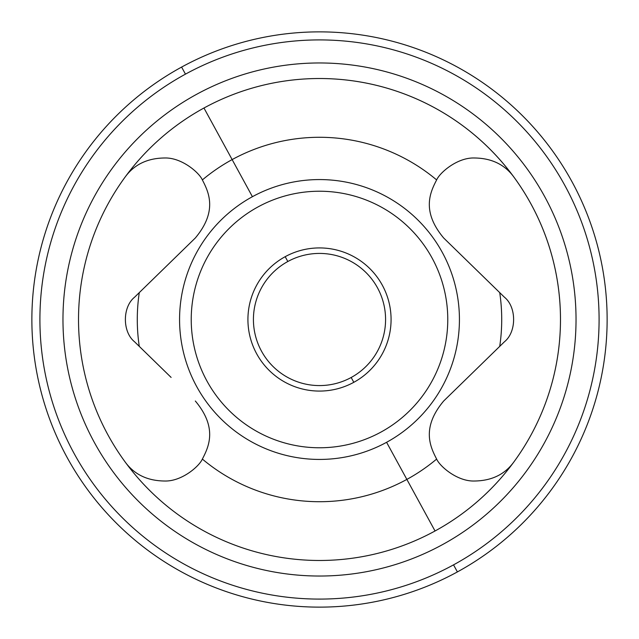 <?xml version="1.0" encoding="UTF-8"?>
<svg xmlns="http://www.w3.org/2000/svg" width="639" height="639" viewBox="0 0 639 639"><rect width="100%" height="100%" fill="white"/><g stroke="black" fill="none" stroke-linecap="round" stroke-linejoin="round"><path stroke-width="0.96" d="M351.178 377.489L353.814 382.314A71.576 71.576 0 0 1 256.686 353.814A71.576 71.576 0 0 1 285.186 256.686L287.822 261.511A66.081 66.081 0 0 0 261.511 351.178A66.081 66.081 0 0 0 351.178 377.489A66.081 66.081 0 0 0 377.489 287.822A66.081 66.081 0 0 0 287.822 261.511L285.186 256.686A71.576 71.576 0 0 1 382.314 285.186A71.576 71.576 0 0 1 353.814 382.314L351.178 377.489A66.081 66.081 0 0 1 261.511 351.178A66.081 66.081 0 0 1 287.822 261.511A66.081 66.081 0 0 1 377.489 287.822A66.081 66.081 0 0 1 351.178 377.489M258.004 206.932A128.271 128.271 0 0 1 432.068 258.004A128.271 128.271 0 0 1 380.996 432.068A128.271 128.271 0 0 1 206.932 380.996A128.271 128.271 0 0 1 258.004 206.932A128.271 128.271 0 0 0 206.932 380.996A128.271 128.271 0 0 0 380.996 432.068A128.271 128.271 0 0 0 432.068 258.004A128.271 128.271 0 0 0 258.004 206.932M285.186 256.686A71.576 71.576 0 0 0 256.686 353.814A71.576 71.576 0 0 0 353.814 382.314A71.576 71.576 0 0 0 382.314 285.186A71.576 71.576 0 0 0 285.186 256.686M181.604 67.079A287.63 287.63 0 0 0 67.079 457.396A287.63 287.63 0 0 0 457.396 571.921A287.63 287.63 0 0 0 571.921 181.604A287.63 287.63 0 0 0 181.604 67.079L185.462 74.14A279.578 279.578 0 0 0 74.14 453.538A279.578 279.578 0 0 0 453.538 564.86L457.396 571.921A287.63 287.63 0 0 1 67.079 457.396A287.63 287.63 0 0 1 181.604 67.079A287.63 287.63 0 0 1 571.921 181.604A287.63 287.63 0 0 1 457.396 571.921L453.538 564.86A279.578 279.578 0 0 0 564.86 185.462A279.578 279.578 0 0 0 185.462 74.14L181.604 67.079M185.462 74.14A279.578 279.578 0 0 1 564.86 185.462A279.578 279.578 0 0 1 453.538 564.86A279.578 279.578 0 0 1 74.14 453.538A279.578 279.578 0 0 1 185.462 74.14M196.508 94.372A256.535 256.535 0 0 0 362.057 572.48A256.535 256.535 0 0 0 561.913 235.559A256.535 256.535 0 0 0 196.508 94.372M202.363 459.074C199.168 466.422 181.732 481.439 164.862 481.015C147.561 480.887 134.326 474.545 125.156 461.997C134.326 474.545 147.561 480.887 164.862 481.015C181.732 481.439 199.168 466.422 202.363 459.074C208.673 446.909 217.867 427.914 195.326 401.012C217.867 427.914 208.673 446.909 202.363 459.074A182.219 182.219 0 0 0 406.859 479.41A182.219 182.219 0 0 1 202.363 459.074M202.363 179.926C199.168 172.578 181.732 157.561 164.862 157.985C147.561 158.113 134.326 164.455 125.156 177.003C134.326 164.455 147.561 158.113 164.862 157.985C181.732 157.561 199.168 172.578 202.363 179.926C208.673 192.091 217.867 211.086 195.326 237.988L139.278 292.622L195.326 237.988C217.867 211.086 208.673 192.091 202.363 179.926A182.219 182.219 0 0 1 232.141 159.59L252.413 196.7A139.925 139.925 0 0 0 196.7 386.587A139.925 139.925 0 0 0 386.587 442.3L435.039 530.985A240.991 240.991 0 0 1 125.156 177.003A240.991 240.991 0 0 1 203.961 108.015L232.141 159.59A182.219 182.219 0 0 1 436.637 179.926C430.327 192.091 421.133 211.086 443.674 237.988L499.722 292.622A182.219 182.219 0 0 1 499.722 346.378L443.674 401.012C421.133 427.914 430.327 446.909 436.637 459.074A182.219 182.219 0 0 1 406.859 479.41L386.587 442.3A139.925 139.925 0 0 0 442.3 252.413A139.925 139.925 0 0 0 252.413 196.7L232.141 159.59A182.219 182.219 0 0 0 202.363 179.926C208.673 192.091 217.867 211.086 195.326 237.988L139.278 292.622A182.219 182.219 0 0 0 139.278 346.378A182.219 182.219 0 0 1 139.278 292.622L134.549 297.231C122.337 307.047 122.329 331.953 134.549 341.769L171.116 377.417M134.549 341.769C122.329 331.953 122.337 307.047 134.549 297.231C122.337 307.047 122.329 331.953 134.549 341.769L139.278 346.378M252.413 196.7A139.925 139.925 0 0 1 442.3 252.413A139.925 139.925 0 0 1 386.587 442.3A139.925 139.925 0 0 1 196.7 386.587A139.925 139.925 0 0 1 252.413 196.7M171.124 261.583L195.326 237.988M436.637 459.074C439.832 466.422 457.268 481.439 474.138 481.015C491.439 480.887 504.674 474.545 513.844 461.997A240.991 240.991 0 0 1 435.039 530.985L406.859 479.41A182.219 182.219 0 0 0 436.637 459.074C430.327 446.909 421.133 427.914 443.674 401.012L499.722 346.378A182.219 182.219 0 0 0 499.722 292.622L504.451 297.231C516.671 307.047 516.663 331.953 504.451 341.769L499.722 346.378L504.451 341.769C516.663 331.953 516.671 307.047 504.451 297.231L443.674 237.988C421.133 211.086 430.327 192.091 436.637 179.926C439.832 172.578 457.268 157.561 474.138 157.985C491.439 158.113 504.674 164.455 513.844 177.003A240.991 240.991 0 0 0 125.156 177.003A240.991 240.991 0 0 0 435.039 530.985A240.991 240.991 0 0 0 513.844 177.003C504.674 164.455 491.439 158.113 474.138 157.985C457.268 157.561 439.832 172.578 436.637 179.926A182.219 182.219 0 0 0 232.141 159.59L203.961 108.015A240.991 240.991 0 0 1 513.844 461.997C504.674 474.545 491.439 480.887 474.138 481.015C457.268 481.439 439.832 466.422 436.637 459.074C430.327 446.909 421.133 427.914 443.674 401.012L504.451 341.769C516.663 331.953 516.671 307.047 504.451 297.231M467.876 377.417L443.674 401.012"/></g></svg>

